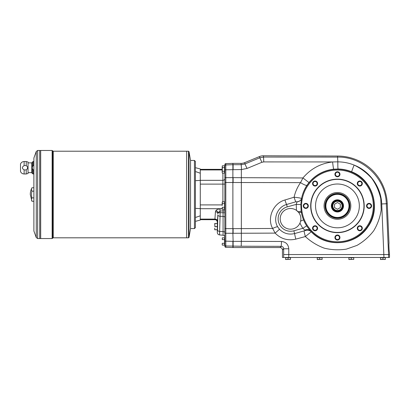<?xml version="1.0" encoding="UTF-8"?>
<svg xmlns="http://www.w3.org/2000/svg" width="410" height="410" viewBox="0 0 410 410"><rect width="100%" height="100%" fill="white"/><g stroke="black" fill="none" stroke-linecap="round" stroke-linejoin="round"><path stroke-width="0.61" d="M225.792 163.621L225.792 169.791L241.346 169.561L241.346 241.362L233.121 241.362L233.121 247.548L225.792 247.302A0.974 0.974 90 0 1 224.849 246.328L224.849 164.595A0.974 0.974 90 0 1 225.792 163.621L232.88 163.375L232.88 233.28L225.792 233.259L225.792 241.131L224.849 241.131M337.44 209.269L340.356 207.588L340.356 204.216L337.44 202.53L334.519 204.216L334.519 207.588L337.44 209.269M28.044 172.62L31.775 172.62L31.775 162.888L33.123 161.525L33.123 165.589L33.881 165.589L33.123 165.589C32 167.019 32 168.464 33.123 169.919L33.881 169.919L33.123 169.919L33.123 173.983L33.881 173.983M26.225 161.525L26.225 165.589L24.128 165.589C21.868 167.039 21.868 168.484 24.128 169.919L26.225 169.919C28.044 168.474 28.044 167.029 26.225 165.589L24.128 165.589L24.128 161.525L26.225 161.525L28.044 162.011L28.044 173.497L26.225 173.983L26.225 169.919M24.128 169.919L24.128 173.983C22.412 173.896 21.202 173.071 20.5 171.503L20.5 164.01C21.202 162.442 22.412 161.617 24.128 161.525M195.416 167.669L200.28 168.971L200.28 173.22L195.416 171.518M195.416 180.661L200.28 180.41L200.28 208.618L195.416 208.367M195.416 217.51L200.28 215.814L200.28 208.618M200.28 215.814L200.28 220.057L195.416 221.364M200.28 180.41L200.28 173.22M217.31 222.112L217.31 232.496C217.423 233.874 218.166 234.684 219.534 234.92L219.698 231.394L223.076 231.563L223.076 212.759L218.099 212.677L217.869 213.861A2.434 2.106 3.5 0 0 215.44 211.755L214.876 219.683C216.357 219.827 217.167 220.636 217.31 222.112L217.428 221.2A2.434 2.106 3.5 0 0 214.994 219.094L200.28 219.094M224.849 217.484L224.849 232.675L224.849 217.484A1.947 1.117 0 0 0 223.076 216.372L220.073 216.29L220.093 211.053L218.099 212.677A2.434 1.958 38.5 0 0 215.885 210.571L215.44 211.755M222.948 209.115L223.076 210.904L220.093 211.053L219.883 208.946C218.048 209.074 216.716 209.618 215.885 210.571M224.849 204.908L224.849 210.479A1.947 1.686 0 0 0 224.044 209.115M224.849 232.675A1.947 1.117 0 0 0 223.076 231.563L223.076 235.227L219.534 234.92L220.073 216.29A2.434 1.399 -178.6 0 1 217.853 214.901L217.428 221.2M224.849 245.016A0.974 0.974 180 0 0 225.792 245.985L225.792 241.131L232.88 241.367L232.88 247.548M233.121 241.367L232.88 233.285L275.136 233.111L272.645 228.467C266.736 218.017 273.296 203.165 284.945 199.988L294.083 197.215C295.277 191.926 297.429 187.062 300.54 182.624L302.944 177.955L308.966 182.573L306.962 185.299C304.312 189.338 302.503 193.745 301.529 198.517L301.529 198.537A36.659 36.659 0 0 0 301.468 198.835L300.802 204.564L296.24 204.39L297.045 201.781L295.774 201.822L286.569 204.493C277.426 206.937 272.768 218.668 277.616 226.735L279.492 229.282C283.72 233.5 288.758 234.93 294.611 233.572L293.842 230.799A12.408 12.408 0 0 1 278.58 222.148A12.408 12.408 0 0 1 287.231 206.881L296.24 204.39L296.461 210.371L298.7 212.498C300.627 215.086 301.268 217.961 300.622 221.113L299.971 223.071A10.337 10.337 0 0 1 285.724 227.991A10.337 10.337 0 0 1 281.706 213.461A10.337 10.337 0 0 1 298.029 211.719L301.176 211.247L300.802 204.564M224.849 210.904L223.076 210.904L223.076 212.759L224.849 212.759M233.121 233.285L233.121 228.652L225.792 228.621L225.792 233.259L225.792 177.663L224.849 177.663M306.962 185.299A7.298 1.384 33.5 0 1 300.54 182.624L224.849 182.491M388.567 254.554L389.5 254.554L389.392 252.124C389.105 252.334 388.706 243.15 389.008 243.366L387.26 203.708A49.871 49.871 0 0 0 337.599 156.031L263.281 155.79A9.743 9.732 78.9 0 0 259.55 156.523L244.678 162.642L244.939 163.954L241.244 164.702L241.495 169.561L241.218 164.702L233.121 164.702L232.88 163.375M217.408 230.005L217.408 223.25M214.855 226.576L214.855 223.465L217.162 223.465L214.732 223.465L214.855 226.576L217.162 226.576M214.855 229.743L217.162 229.79L214.732 229.79L214.732 228.206L214.855 229.743L217.162 229.743M217.408 230.681L217.372 222.609M224.557 171.283L222.307 171.283L222.174 172.195L222.307 173.107L222.174 172.195L222.307 173.107L224.557 173.107L224.557 165.804L222.307 165.804L222.307 167.634L224.557 167.634M224.557 207.286L222.307 207.286L222.174 208.203L222.307 209.115L224.557 209.115L224.557 201.812L222.307 201.812L222.307 203.637L224.557 203.637M222.307 207.286L222.261 208.931M222.174 202.724L222.174 205.461L222.307 203.637M224.557 243.294L222.307 243.294L222.174 244.206L222.307 245.118L222.174 244.206L222.307 245.118L224.557 245.118L224.557 237.815L222.307 237.815L222.307 239.64L224.557 239.64M222.307 237.815L222.307 239.64M222.307 171.283L222.307 167.634M222.174 166.716L222.174 172.195M224.849 165.906A0.974 0.974 180 0 1 225.792 164.938L233.121 164.702L233.121 169.561M303.559 219.898L300.622 221.113A10.337 10.337 0 0 0 298.7 212.498L301.35 212.329A36.659 36.659 0 0 0 306.675 225.833L302.846 228.314A41.215 41.215 0 0 1 299.971 223.071M358.361 184.977A2.04 2.04 0 0 0 361.241 184.977A2.04 2.04 0 0 0 361.241 182.096A2.04 2.04 0 0 0 358.361 182.096A2.04 2.04 0 0 0 358.361 184.977M361.589 185.32A2.527 2.527 0 0 1 357.361 184.192A2.527 2.527 0 0 1 360.457 181.097A2.527 2.527 0 0 1 361.589 185.32M367.027 205.902A2.04 2.04 0 0 0 369.067 207.937A2.04 2.04 0 0 0 371.101 205.902A2.04 2.04 0 0 0 369.067 203.862A2.04 2.04 0 0 0 367.027 205.902M369.067 208.423A2.527 2.527 0 0 1 366.878 204.636A2.527 2.527 0 0 1 371.25 204.636A2.527 2.527 0 0 1 369.067 208.423M358.361 226.822A2.04 2.04 0 0 0 358.361 229.702A2.04 2.04 0 0 0 361.241 229.702A2.04 2.04 0 0 0 361.241 226.822A2.04 2.04 0 0 0 358.361 226.822M358.017 230.046A2.527 2.527 0 0 1 359.15 225.823A2.527 2.527 0 0 1 362.24 228.918A2.527 2.527 0 0 1 358.017 230.046M337.44 235.489A2.04 2.04 0 0 0 335.401 237.528A2.04 2.04 0 0 0 337.44 239.563A2.04 2.04 0 0 0 339.475 237.528A2.04 2.04 0 0 0 337.44 235.489M334.914 237.528A2.527 2.527 0 0 1 338.701 235.34A2.527 2.527 0 0 1 338.701 239.712A2.527 2.527 0 0 1 334.914 237.528M316.515 226.822A2.04 2.04 0 0 0 313.635 226.822A2.04 2.04 0 0 0 313.635 229.702A2.04 2.04 0 0 0 316.515 229.702A2.04 2.04 0 0 0 316.515 226.822M313.291 226.479A2.527 2.527 0 0 1 317.514 227.611A2.527 2.527 0 0 1 314.424 230.702A2.527 2.527 0 0 1 313.291 226.479M307.848 205.902A2.04 2.04 0 0 0 305.814 203.862A2.04 2.04 0 0 0 303.774 205.902A2.04 2.04 0 0 0 305.814 207.937A2.04 2.04 0 0 0 307.848 205.902M305.814 203.375A2.527 2.527 0 0 1 307.997 207.163A2.527 2.527 0 0 1 303.625 207.163A2.527 2.527 0 0 1 305.814 203.375M316.515 184.977A2.04 2.04 0 0 0 316.515 182.096A2.04 2.04 0 0 0 313.635 182.096A2.04 2.04 0 0 0 313.635 184.977A2.04 2.04 0 0 0 316.515 184.977M316.863 181.753A2.527 2.527 0 0 1 315.731 185.976A2.527 2.527 0 0 1 312.64 182.886A2.527 2.527 0 0 1 316.863 181.753M244.678 162.642A9.743 9.732 -101.2 0 1 240.983 163.375L233.121 163.375M337.44 176.31A2.04 2.04 0 0 0 339.475 174.276A2.04 2.04 0 0 0 337.44 172.236A2.04 2.04 0 0 0 335.401 174.276A2.04 2.04 0 0 0 337.44 176.31M233.121 247.548L280.03 247.548L281.245 246.333C282.715 246.482 283.52 247.302 283.653 248.783L283.659 257.475L282.459 257.475L282.459 249.977A2.439 2.434 -45 0 0 280.03 247.548M233.121 182.276L233.121 177.643L302.944 177.955C310.729 168.725 320.615 163.39 332.602 161.945L337.835 161.858C343.493 161.904 348.93 162.985 354.137 165.092A7.298 0.354 -67.4 0 0 351.708 171.816C347.362 170.017 342.821 169.079 338.086 169.002L333.719 169.197C323.746 170.37 315.495 174.829 308.966 182.573M306.675 225.833A36.659 36.659 0 0 0 310.38 230.63L311.257 231.778A5.837 5.596 -34.6 0 0 305.609 230.461L294.611 233.572A5.837 0.297 -104.9 0 0 295.835 239.117C287.805 240.936 280.901 238.938 275.136 233.111L279.492 229.282M337.599 156.031L337.594 157.091C362.963 156.538 385.764 178.432 386.322 203.749L387.26 203.708M259.55 156.523L259.802 157.794L263.527 157.056L263.768 161.914L332.602 161.945A7.298 0.379 84.1 0 0 333.719 169.197M241.346 241.362L241.218 246.22L281.245 246.333L281.501 241.475L241.346 241.362M288.768 254.554L288.768 257.475L383.955 257.475L381.72 203.965L386.322 203.749L388.562 254.554L283.659 254.554L288.768 254.554L288.768 248.783L283.653 248.783L282.459 249.977M244.939 163.954L247.04 168.448L261.903 162.288L259.802 157.794L244.939 163.954M305.609 230.461L304.85 230.138A5.837 4.433 141.1 0 1 310.38 230.63A36.659 36.659 0 0 0 367.252 227.227A36.659 36.659 0 0 0 352.103 172.302A36.659 36.659 0 0 0 301.529 198.537A5.837 4.428 -171.9 0 1 297.04 201.792M304.112 230.968A5.837 0.297 -105.1 0 0 305.353 236.56L311.257 231.778C326.468 248.322 356.167 245.616 368.134 226.566C381.382 208.341 372.736 179.703 351.708 171.816M295.774 201.822A5.837 0.415 72.5 0 1 294.083 197.215C298.48 197.676 300.966 198.107 301.529 198.517A5.837 4.448 -171.9 0 1 297.045 201.781M302.221 198.983A35.89 35.89 0 0 1 357.53 176.162A35.89 35.89 0 0 1 357.002 235.991A35.89 35.89 0 0 1 302.103 212.195C301.355 207.783 301.396 203.38 302.221 198.983L301.468 198.835C300.827 200.541 299.32 201.571 296.948 201.93M302.103 212.195L301.35 212.329L301.176 211.247M304.85 230.138L302.846 228.314L293.842 230.799M277.616 226.735A5.837 1.133 -27.2 0 0 272.645 228.467L233.121 228.647M339.962 174.276A2.527 2.527 0 0 1 336.179 176.459A2.527 2.527 0 0 1 336.179 172.087A2.527 2.527 0 0 1 339.962 174.276M337.44 179.139A26.763 26.763 0 0 1 360.615 219.278A26.763 26.763 0 0 1 314.265 219.278A26.763 26.763 0 0 1 337.44 179.139M337.44 179.385A26.517 26.517 0 0 1 360.405 219.16A26.517 26.517 0 0 1 314.475 219.16A26.517 26.517 0 0 1 337.44 179.385M337.44 184.003A21.894 21.894 0 0 1 356.403 216.849A21.894 21.894 0 0 1 318.478 216.849A21.894 21.894 0 0 1 337.44 184.003M324.059 205.902A13.381 13.381 0 0 1 344.128 194.314A13.381 13.381 0 0 1 344.128 217.49A13.381 13.381 0 0 1 324.059 205.902A13.381 13.381 0 0 1 337.44 192.521A13.381 13.381 0 0 1 350.822 205.902A13.381 13.381 0 0 1 337.44 219.278A13.381 13.381 0 0 1 324.059 205.902A13.381 13.381 0 0 1 337.44 192.521A13.381 13.381 0 0 1 350.822 205.902A13.381 13.381 0 0 1 337.44 219.278A13.381 13.381 0 0 1 324.059 205.902M389.5 254.554L389.5 257.475L383.955 257.475M288.768 257.475L283.659 257.475M290.218 257.521L285.888 257.67L290.172 257.475M288.056 259.417L290.485 259.417L290.485 257.716L285.621 257.716L285.621 259.52L288.056 259.417L288.056 257.716M290.485 259.417L285.621 259.417M380.5 259.417L385.364 259.417L385.364 257.716L380.5 257.716L380.5 259.52L382.93 259.417L382.93 257.716M385.364 259.417L384.149 259.52M380.767 257.67L385.144 257.716L380.716 257.716M351.303 259.417L353.738 259.417L353.738 257.716L348.874 257.716L348.874 259.52L351.303 259.417L351.303 257.716M353.738 259.417L348.874 259.417M349.141 257.67L353.517 257.716L349.094 257.716M321.845 257.521L317.514 257.67L321.799 257.475M319.682 259.417L322.111 259.417L322.111 257.716L317.248 257.716L317.248 259.52L319.682 259.417L319.682 257.716M322.111 259.417L317.248 259.417M190.547 160.602L190.547 228.426M194.442 228.575L195.416 227.601L195.416 161.427L194.442 160.459L194.442 228.575L190.696 228.575M194.442 160.459L190.696 160.459M36.275 237.585L36.275 151.444L33.881 158.024L33.881 231.004L36.275 237.585L37.648 238.548L40.687 238.548L40.693 150.48L52.126 150.48L52.126 238.548L52.793 238.107L52.793 150.921L53.238 151.213L188.513 151.213L188.513 237.815L188.989 237.416L188.989 151.613L188.513 151.213M188.989 237.416L190.547 228.575L190.547 160.459L188.989 151.613M28.044 162.888L31.775 162.888M31.934 187.775A13.376 6.688 0 0 0 31.934 191.142A13.376 13.376 0 0 0 31.934 197.886A13.376 6.688 180 0 0 31.934 201.259L30.284 194.514A14.596 14.596 0 0 1 31.934 187.775L33.881 187.775M52.126 238.548L40.693 238.548L40.687 150.48L39.724 150.48L39.724 238.548L39.719 150.48L37.648 150.48L37.648 238.548M53.238 151.213L53.238 237.815L186.663 237.815L186.663 151.213L186.658 237.815L188.513 237.815M31.934 197.886L33.881 197.886M31.934 201.259L33.881 201.259M31.934 191.142L33.881 191.142M342.55 205.902A5.11 5.11 0 0 1 334.883 210.325A5.11 5.11 0 0 1 334.883 201.474A5.11 5.11 0 0 1 342.55 205.902M337.44 211.493A5.596 5.596 0 0 0 342.283 203.104A5.596 5.596 0 0 0 332.592 203.104A5.596 5.596 0 0 0 337.44 211.493M337.44 211.98A6.083 6.083 0 0 0 342.704 202.858A6.083 6.083 0 0 0 332.172 202.858A6.083 6.083 0 0 0 337.44 211.98M337.44 217.454A11.557 11.557 0 0 0 347.444 200.121A11.557 11.557 0 0 0 327.431 200.121A11.557 11.557 0 0 0 337.44 217.454M337.44 217.941A12.044 12.044 0 0 0 347.87 199.88A12.044 12.044 0 0 0 327.011 199.88A12.044 12.044 0 0 0 337.44 217.941M31.775 172.62L32.282 173.497L32.282 162.011M222.907 173.107L222.907 180.328L200.28 180.328M222.174 169.935L200.28 169.935M222.174 204.908L200.28 204.908M224.849 178.642A1.947 1.686 180 0 1 222.907 180.328L222.907 201.812M224.849 184.121L200.28 184.121M222.23 208.828L219.883 208.946M222.194 208.7L200.28 208.7M217.853 214.901L217.479 230A2.434 1.399 -178.6 0 0 219.698 231.394M217.31 232.496L217.479 230M225.792 247.302L225.792 245.985L241.218 246.22M225.792 182.306L225.792 169.791L224.849 169.791M225.792 228.621L224.849 228.437M225.792 233.259L224.849 233.259M225.792 177.663L232.88 177.643M224.849 210.386A1.947 1.686 0 0 0 224.183 209.115M214.855 223.511L217.162 223.511M214.855 226.674L217.162 226.674M224.608 208.285L224.608 202.642L224.557 208.331M224.608 244.288L224.608 238.646L224.557 244.339M224.608 172.282L224.608 166.634L224.557 172.328M263.768 161.914L261.903 162.288M241.495 169.561L247.04 168.448M381.72 203.965C381.121 187.073 369.881 171.236 354.137 165.092C360.923 168.382 366.822 172.841 371.829 178.473C376.165 184.643 379.147 191.409 380.787 198.768L381.182 209.94C380.065 217.397 377.564 224.352 373.679 230.815C369.077 236.785 363.511 241.654 356.972 245.411L346.424 249.111C338.973 250.264 331.587 249.946 324.259 248.163C317.191 245.549 310.888 241.68 305.353 236.56L295.835 239.117M288.768 248.783C288.332 244.36 285.908 241.926 281.501 241.475M240.983 163.375L241.218 164.702M263.281 155.79L263.527 157.056L337.594 157.091L337.835 161.858A7.298 0.379 -89.1 0 0 338.086 169.002M284.945 199.988A5.837 0.374 72.3 0 0 286.569 204.493L287.231 206.881M388.562 254.554L388.562 257.475M337.44 218.31A12.408 12.408 0 0 0 348.182 199.696A12.408 12.408 0 0 0 326.693 199.696A12.408 12.408 0 0 0 337.44 218.31M342.063 205.902A4.623 4.623 0 0 1 335.129 209.905A4.623 4.623 0 0 1 335.129 201.899A4.623 4.623 0 0 1 342.063 205.902M32.282 173.497L33.123 173.983M33.123 161.525L33.881 161.525M200.28 219.683L214.876 219.683M200.28 169.35L222.174 169.35M223.076 235.227C224.167 235.417 224.757 236.063 224.849 237.17M53.238 237.815L52.793 238.107M52.793 150.921L52.126 150.48M37.648 150.48L36.275 151.444M24.128 173.983L26.225 173.983"/></g></svg>

